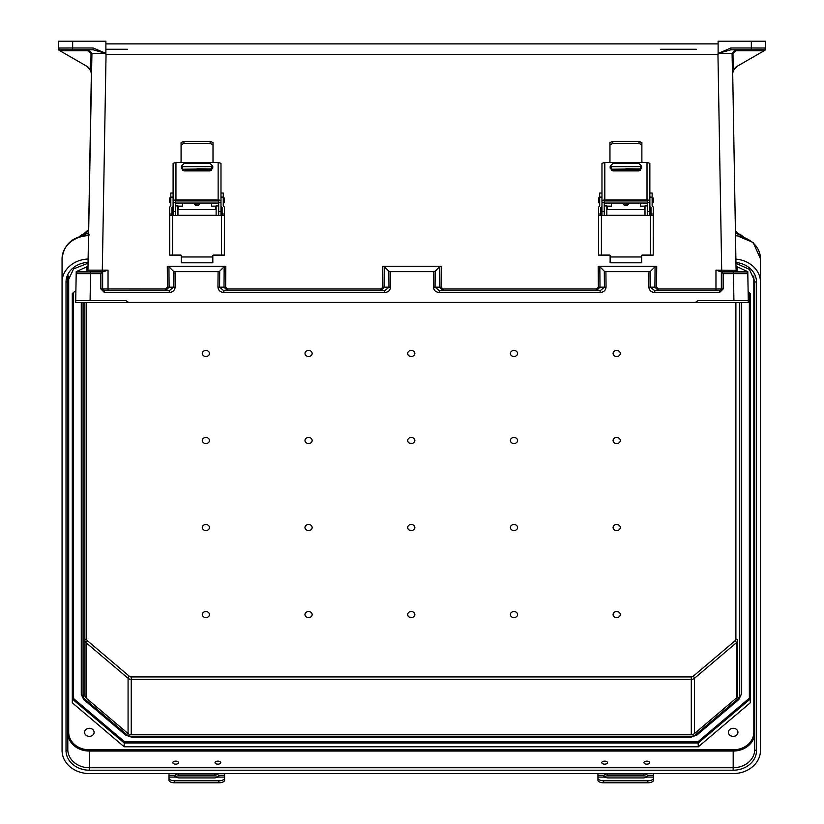 <?xml version="1.0" encoding="UTF-8"?>
<svg xmlns="http://www.w3.org/2000/svg" width="824" height="824" viewBox="0 0 824 824"><rect width="100%" height="100%" fill="white"/><g stroke="black" fill="none" stroke-linecap="round" stroke-linejoin="round"><path stroke-width="1.24" d="M173.39 271.189L173.514 287.174L169.26 290.759L169.26 292.53C172.834 292.18 174.801 290.388 175.152 287.143L175.028 271.673L173.39 271.189L168.93 266.729L167.293 266.245L225.807 266.245L224.169 266.729L224.004 287.174L227.599 290.759L227.599 288.997L225.632 287.205L225.807 266.245M648.972 271.673L650.61 271.189L650.486 287.174L654.74 290.759L654.74 292.53C651.166 292.18 649.199 290.388 648.849 287.143L648.972 271.673L605.918 271.673L606.052 287.143C605.692 290.388 603.735 292.18 600.16 292.53L439.295 292.53C435.721 292.18 433.754 290.388 433.403 287.143L433.527 271.673L390.473 271.673L388.835 271.189L384.375 266.729L382.748 266.245L441.252 266.245L441.087 287.205L443.044 288.997L596.401 288.997L598.368 287.205L598.193 266.245L599.831 266.729L599.996 287.174L596.401 290.759L596.401 288.997M650.61 271.189L655.07 266.729L656.707 266.245L598.193 266.245M742.898 300.636L724.945 300.636L742.898 300.636M733.916 300.636L733.453 273.671L747.811 273.671L748.285 300.636L697.969 300.636L748.285 300.636L748.316 302.429L128.595 302.429L126.031 300.636L90.084 300.636L90.547 273.671L100.858 273.671L102.65 271.91L77.981 271.91A1.792 1.792 180 0 0 76.189 273.671L75.715 300.636L126.031 300.636M730.847 47.988L751.334 47.988L751.334 41.2L765.692 41.2L765.692 48.781A1.792 1.792 180 0 1 764.796 50.336L737.099 66.332L733.309 70.617L732.495 74.407L732.072 53.478L718.116 53.467L730.847 47.988L730.847 49.821L718.116 53.406M751.334 41.2L718.116 41.2L718.116 53.354M718.116 53.745L717.951 54.477L106.049 54.477L105.884 53.745M718.116 53.467L718.116 54.333M175.028 271.673L218.082 271.673L217.948 287.143C218.308 290.388 220.266 292.18 223.84 292.53L223.84 290.759L219.586 287.174L219.709 271.189L224.169 266.729M167.293 266.245L167.468 287.205L165.5 288.997L102.65 288.966L102.65 271.91L108.037 270.148L87.952 270.148A1.792 1.792 -90 0 1 86.16 271.91L90.547 271.91L90.547 273.671L76.189 273.671L75.684 302.429L700.905 302.429L695.404 302.429L697.969 300.636M656.707 266.245L656.532 287.205L658.5 288.997L715.963 288.997L715.963 270.148L721.35 271.91L721.35 288.966L721.35 271.91L746.019 271.91A1.792 1.792 0 0 1 747.811 273.671L748.316 302.429L75.684 302.429M732.495 74.407L732.66 74.232A8.982 8.982 180 0 1 737.15 66.301L764.013 50.789L763.591 49.821L730.847 49.821L763.591 49.821A1.792 1.751 90 0 0 765.341 48.019L765.692 48.781A1.792 1.792 180 0 1 765.177 50.048M763.899 50.717L735.688 50.717L732.958 53.467L733.309 70.617M433.527 271.673L435.165 271.189L439.625 266.729L441.252 266.245M600.16 292.53L600.16 290.759L604.414 287.174L604.291 271.189L599.831 266.729M604.291 271.189L605.918 271.673M736.007 266.245L736.09 270.478L736.007 266.245L736.09 270.478L736.007 266.245L747.78 271.673L748.048 287.143L747.77 271.673M751.334 49.821L751.334 47.988L765.341 48.019L765.661 48.801L764.013 50.789M715.963 270.148L736.079 270.262A1.792 1.761 -1 0 0 736.141 270.694M732.701 73.233L736.09 270.478L732.701 73.243A8.982 8.982 180 0 1 733.484 70.308A8.982 8.982 0 0 1 737.15 66.301M105.884 43.888L718.116 43.888L105.884 43.888M696.455 49.275L660.724 49.275L696.455 49.275M715.963 290.759L715.963 288.997L721.35 288.966A1.792 1.792 180 0 1 721.35 289.039M732.958 53.467L732.072 53.478L735.688 49.821L735.688 50.717M443.044 288.997L443.044 290.759L439.46 287.174L439.625 266.729M435.165 271.189L435.031 287.174L439.295 290.759L600.16 290.759L439.295 290.759L439.295 292.53M658.5 288.997L658.5 290.759L654.905 287.174L655.07 266.729M736.048 270.148A1.792 1.792 -90 0 0 737.841 271.91L721.35 271.91L723.142 273.671L723.142 288.936L721.35 288.966L719.558 290.759L719.558 292.53L723.142 288.936M719.63 290.759A1.792 1.792 180 0 1 719.558 290.759L654.74 290.759L719.558 290.759M736.11 271.91L730.723 271.91L736.11 271.91M81.102 300.636L99.055 300.636L81.102 300.636M75.715 300.636L90.084 300.636M72.666 41.2L105.884 41.2L105.884 53.354L93.153 47.988L72.666 47.988L72.666 41.2L58.308 41.2L58.308 48.019M87.952 270.148L91.928 53.478L105.884 53.354M105.884 53.467L105.884 54.333M77.26 272.064L77.281 271.189L87.993 266.245L87.91 270.478L91.34 74.232A8.982 8.982 0 0 0 86.85 66.301L59.987 50.789L60.41 49.821L72.666 49.821L72.666 47.988L58.659 48.019L58.339 48.801L59.328 50.408L86.901 66.332L90.692 70.617L91.505 74.407M60.101 50.717L88.312 50.717L91.042 53.467L90.692 70.617M219.709 271.189L218.082 271.673M77.281 271.189L76.22 271.673L75.952 287.143L76.22 271.673M91.042 53.467L91.928 53.478L88.312 49.821L60.41 49.821A1.792 1.751 90 0 1 58.659 48.019L58.308 48.781A1.792 1.792 0 0 0 59.204 50.336L59.987 50.789M127.545 49.275L105.884 49.275L127.545 49.275M93.153 47.988L93.153 49.821L105.884 53.406M72.666 49.821L93.153 49.821L60.41 49.821L93.153 49.821L88.312 49.821L88.312 50.717M388.835 271.189L388.969 287.174L384.705 290.759L223.84 290.759L384.705 290.759L384.705 292.53C388.279 292.18 390.246 290.388 390.597 287.143L390.473 271.673M382.748 266.245L382.913 287.205L380.956 288.997L380.956 290.759L384.54 287.174L384.375 266.729M165.5 288.997L165.5 290.759L169.095 287.174L168.93 266.729M87.993 266.245L87.921 270.262A1.792 1.761 -179 0 1 87.859 270.694M104.37 290.759A1.792 1.792 0 0 0 104.442 290.759L102.65 288.966A1.792 1.792 0 0 0 102.65 289.039M104.442 290.759L169.26 290.759L104.442 290.759L104.442 292.53L169.26 292.53M102.65 288.966L100.858 288.936L104.442 292.53M86.85 66.301A8.982 8.982 180 0 1 90.516 70.308A8.982 8.982 0 0 1 91.299 73.243M87.89 271.91L93.277 271.91L87.89 271.91M58.308 48.781A1.792 1.792 0 0 0 58.823 50.048M691.295 734.699L131.243 734.699L131.243 679.409L691.295 679.409L691.295 734.699A4.491 3.801 -0 0 0 694.467 733.587L736.357 698.082L736.357 642.792L694.467 678.296L694.467 733.587M86.654 302.429L86.654 639.156A2.688 2.287 -0 0 0 87.447 640.763L129.337 676.267A2.688 2.287 -0 0 0 131.243 676.937L691.295 676.937A2.688 2.287 180 0 0 693.2 676.267L735.09 640.763A2.688 2.287 180 0 0 735.884 639.156A1.792 0.958 180 0 1 737.676 640.104L737.676 695.394A4.491 3.801 -0 0 1 736.357 698.082M741.27 302.429L741.27 694.436A1.792 0.958 180 0 1 739.468 695.394L739.468 302.429M88.117 259.014A27.295 23.123 180 0 0 62.058 282.117L62.058 750.437A27.295 23.123 -0 0 0 89.353 773.561L733.185 773.561A27.295 23.123 180 0 0 760.48 750.437L760.48 258.767L753.167 242.524L735.461 235.036M735.884 259.107A27.295 23.123 -0 0 1 760.48 282.117M172.855 762.643A2.853 1.514 -0 0 0 175.697 764.157A2.853 1.514 -0 0 0 178.55 762.643A2.853 1.514 -0 0 0 175.697 761.129A2.853 1.514 -0 0 0 172.855 762.643M215.033 762.643A2.853 1.514 -0 0 0 217.886 764.157A2.853 1.514 -0 0 0 220.739 762.643A2.853 1.514 -0 0 0 217.886 761.129A2.853 1.514 -0 0 0 215.033 762.643M601.798 762.643A2.853 1.514 -0 0 0 604.651 764.157A2.853 1.514 -0 0 0 607.504 762.643A2.853 1.514 -0 0 0 604.651 761.129A2.853 1.514 -0 0 0 601.798 762.643M643.987 762.643A2.853 1.514 -0 0 0 646.84 764.157A2.853 1.514 -0 0 0 649.683 762.643A2.853 1.514 -0 0 0 646.84 761.129A2.853 1.514 -0 0 0 643.987 762.643M750.242 698.999L698.361 742.97L124.177 742.97L124.177 746.781L698.361 746.781L750.242 702.81L750.242 293.529L750.242 698.999L749.346 698.206L749.346 292.767M124.177 746.781L72.296 702.81L72.296 293.529L72.296 698.999L73.192 698.206L73.192 292.767M75.901 290.47L72.296 293.529M748.13 291.727L750.242 293.529M737.944 732.32A4.759 4.027 -0 0 1 733.185 736.357A4.759 4.027 -0 0 1 728.426 732.32A4.759 4.027 -0 0 1 733.185 728.292A4.759 4.027 -0 0 1 737.944 732.32M84.594 732.32A4.759 4.027 180 0 0 89.353 736.357A4.759 4.027 180 0 0 94.111 732.32A4.759 4.027 180 0 0 89.353 728.292A4.759 4.027 180 0 0 84.594 732.32M735.945 262.475A23.34 19.776 180 0 1 756.525 282.117L756.525 750.437A1.792 0.958 180 0 1 754.733 749.48L754.733 281.169L754.733 749.48A21.548 18.262 180 0 1 733.185 767.741L733.185 751.055L89.353 751.055L89.353 749.819A20.652 17.5 -0 0 1 68.701 732.32L68.701 276.04M407.674 614.56A3.595 3.039 180 0 0 413.061 617.197A3.595 3.039 180 0 0 413.061 611.923A3.595 3.039 180 0 0 407.674 614.56M407.674 527.525A3.595 3.039 180 0 0 413.061 530.162A3.595 3.039 180 0 0 413.061 524.888A3.595 3.039 180 0 0 407.674 527.525M407.674 440.5A3.595 3.039 180 0 0 413.061 443.137A3.595 3.039 180 0 0 413.061 437.863A3.595 3.039 180 0 0 407.674 440.5M407.674 353.465A3.595 3.039 -0 0 1 413.061 350.839A3.595 3.039 -0 0 1 413.061 356.102A3.595 3.039 -0 0 1 407.674 353.465M510.375 440.5A3.595 3.039 180 0 0 515.762 443.137A3.595 3.039 180 0 0 515.762 437.863A3.595 3.039 180 0 0 510.375 440.5M510.375 527.525A3.595 3.039 180 0 0 515.762 530.162A3.595 3.039 180 0 0 515.762 524.888A3.595 3.039 180 0 0 510.375 527.525M510.375 614.56A3.595 3.039 180 0 0 515.762 617.197A3.595 3.039 180 0 0 515.762 611.923A3.595 3.039 180 0 0 510.375 614.56M613.077 527.525A3.595 3.039 180 0 0 618.464 530.162A3.595 3.039 180 0 0 618.464 524.888A3.595 3.039 180 0 0 613.077 527.525M613.077 614.56A3.595 3.039 180 0 0 618.464 617.197A3.595 3.039 180 0 0 618.464 611.923A3.595 3.039 180 0 0 613.077 614.56M613.077 440.5A3.595 3.039 180 0 0 618.464 443.137A3.595 3.039 180 0 0 618.464 437.863A3.595 3.039 180 0 0 613.077 440.5M510.375 353.465A3.595 3.039 -0 0 1 515.762 350.839A3.595 3.039 -0 0 1 515.762 356.102A3.595 3.039 -0 0 1 510.375 353.465M613.077 353.465A3.595 3.039 -0 0 1 618.464 350.839A3.595 3.039 -0 0 1 618.464 356.102A3.595 3.039 -0 0 1 613.077 353.465M312.162 440.5A3.595 3.039 -0 0 1 306.775 443.137A3.595 3.039 -0 0 1 306.775 437.863A3.595 3.039 -0 0 1 312.162 440.5M312.162 527.525A3.595 3.039 -0 0 1 306.775 530.162A3.595 3.039 -0 0 1 306.775 524.888A3.595 3.039 -0 0 1 312.162 527.525M312.162 614.56A3.595 3.039 -0 0 1 306.775 617.197A3.595 3.039 -0 0 1 306.775 611.923A3.595 3.039 -0 0 1 312.162 614.56M209.461 527.525A3.595 3.039 -0 0 1 204.074 530.162A3.595 3.039 -0 0 1 204.074 524.888A3.595 3.039 -0 0 1 209.461 527.525M209.461 614.56A3.595 3.039 -0 0 1 204.074 617.197A3.595 3.039 -0 0 1 204.074 611.923A3.595 3.039 -0 0 1 209.461 614.56M209.461 440.5A3.595 3.039 -0 0 1 204.074 443.137A3.595 3.039 -0 0 1 204.074 437.863A3.595 3.039 -0 0 1 209.461 440.5M312.162 353.465A3.595 3.039 180 0 0 306.775 350.839A3.595 3.039 180 0 0 306.775 356.102A3.595 3.039 180 0 0 312.162 353.465M209.461 353.465A3.595 3.039 180 0 0 204.074 350.839A3.595 3.039 180 0 0 204.074 356.102A3.595 3.039 180 0 0 209.461 353.465M72.296 698.999L124.177 742.97L124.548 741.724L697.98 741.724L698.361 746.781M81.267 692.531L81.267 694.436A1.792 0.958 -0 0 0 83.07 695.394L83.07 302.429M84.862 302.429L84.862 695.394A4.491 3.801 180 0 0 86.18 698.082L128.07 733.587A4.491 3.801 180 0 0 131.243 734.699M81.267 302.429L81.267 694.436L83.749 699.576A1.792 0.67 -49.7 0 0 84.903 699.154A6.283 5.325 -0 0 1 83.07 695.394M62.058 282.117L62.058 258.767C63.829 244.151 72.924 236.21 89.353 234.953M62.058 727.077L62.058 258.767A27.295 23.123 180 0 1 88.529 235.654M756.525 750.437A23.34 19.776 -0 0 1 733.185 770.213L89.353 770.213L89.353 767.741A21.548 18.262 -0 0 1 67.805 749.48L67.805 281.169L73.594 268.912L88.044 263.216M67.805 274.516L67.805 281.169A1.792 0.958 -0 0 1 66.013 282.117L66.013 750.437A23.34 19.776 180 0 0 89.353 770.213M169.002 773.561L169.002 778.175A5.696 2.596 -0 0 0 174.698 780.771L174.698 782.8A5.696 2.596 180 0 1 169.002 780.204L169.002 778.175M224.592 773.561L224.592 775.23L218.556 775.23L218.247 777.094L214.899 777.928L178.684 777.928L175.337 777.094L175.038 775.23A3.986 2.122 180 0 1 178.684 773.963L214.899 773.963A3.986 2.122 180 0 1 218.556 775.23L218.885 776.054M174.698 776.054L175.038 775.23L169.002 775.23M175.203 776.981A3.986 2.122 180 0 1 178.684 775.889L214.899 775.889A3.986 2.122 180 0 1 218.391 776.981M224.592 775.23L224.592 780.204A5.696 2.596 180 0 1 218.885 782.8L174.698 782.8M218.885 782.8L218.885 780.771L174.698 780.771M218.885 780.771A5.696 2.596 -0 0 0 224.592 778.175M598.554 200.191C598.554 193.135 598.554 207.401 598.554 200.191M653.278 200.191C653.278 207.401 653.278 193.135 653.278 200.191M641.875 144.736L639.022 143.469L639.022 141.337L641.875 142.562L641.875 161.792L642.555 162.421L609.266 162.421L609.956 161.792L609.956 142.562L612.799 141.337L639.022 141.337M612.799 141.337L612.799 143.469L609.956 144.736M612.799 143.469L639.022 143.469M647.571 215.497L647.571 202.622L649.858 202.622L649.858 215.497M650.991 215.497L650.991 213.993L653.278 213.993L653.216 255.121L642.38 255.121A0.68 0.68 -0 0 0 641.69 255.8M649.858 203.343L649.858 206.422L650.991 207.545L650.991 213.993M610.131 255.8A0.68 0.68 -0 0 0 609.451 255.11L598.605 255.11L598.554 213.993L600.83 213.993L600.83 215.497M600.83 213.993L600.83 207.545L601.973 206.422L601.973 203.343L601.973 211.655L604.25 211.655L604.25 215.497M598.554 215.548L601.396 215.497L601.396 255.08L609.451 255.08A0.68 0.68 180 0 1 610.131 255.759L610.131 262.794L641.69 262.794L641.69 255.77A0.68 0.68 180 0 1 642.38 255.08L650.424 255.08L650.424 215.497L601.396 215.497M650.424 215.497L653.278 215.548M649.858 197.121L652.134 197.121L652.134 205.969L653.278 207.092L653.278 213.993M598.554 213.993L598.554 207.092L599.687 205.969L599.687 193.043L601.973 193.043M650.991 207.823L649.858 206.69M601.973 206.69L600.83 207.823M652.134 197.121L652.134 193.043L649.858 193.043M601.973 203.343L601.973 202.622L604.25 202.622L604.25 211.655M604.816 199.964A2.853 1.236 180 0 0 601.973 201.2L601.973 163.368L604.816 162.421L604.816 199.964L647.005 199.964L647.005 162.421L642.555 162.421M601.973 202.622L601.973 201.2M647.571 202.622L647.571 201.241L646.891 200.953L604.94 200.953L604.25 201.241L604.25 202.622M647.005 162.421L649.858 163.368L649.858 202.622M649.858 201.2A2.853 1.236 180 0 0 647.005 199.964M610.182 168.189L610.182 166.149L612.912 163.44L638.909 163.44L641.649 166.149L641.649 168.189L638.909 170.898L612.912 170.898L610.182 168.189M604.816 162.421L609.266 162.421M601.973 215.497L601.973 211.655M641.649 166.201L638.909 163.482L612.912 163.482L610.182 166.201M601.396 255.08L598.605 255.11M653.216 255.121L650.424 255.08M650.63 212.51C650.63 205.3 650.63 219.565 650.63 212.51M601.149 212.51C601.149 219.565 601.149 205.3 601.149 212.51M644.317 209.646L644.317 206.155L640.433 206.155L640.433 203.054M640.433 170.444L640.433 169.898L611.387 169.898L611.387 169.208L640.433 169.208L640.433 169.898M606.824 206.144L611.387 206.155L611.387 203.054M611.387 170.444L611.387 169.898M623.068 203.054A2.853 2.853 -0 0 0 625.91 205.701A2.853 2.853 -0 0 0 628.753 203.054A2.853 2.853 180 0 1 625.91 205.681A2.853 2.853 180 0 1 623.068 203.054M611.387 168.93L611.387 166.644L640.433 166.644L640.433 168.93L611.387 169.208M625.91 168.755L635.809 168.93L625.91 168.755M604.548 215.497L604.548 205.959L606.824 205.959L606.824 215.497M644.996 215.497L644.996 205.959L647.273 205.959L647.273 215.497M644.317 206.155L644.996 206.144M644.996 205.959L647.273 205.959M597.946 773.561L597.946 778.175A5.696 2.596 -0 0 0 603.652 780.771L603.652 782.8A5.696 2.596 180 0 1 597.946 780.204L597.946 778.175M653.535 773.561L653.535 775.23L647.499 775.23L647.201 777.094L643.853 777.928L607.638 777.928L604.291 777.094L603.982 775.23A3.986 2.122 180 0 1 607.638 773.963L643.853 773.963A3.986 2.122 180 0 1 647.499 775.23L647.839 776.054M603.652 776.054L603.982 775.23L597.946 775.23M604.146 776.981A3.986 2.122 180 0 1 607.638 775.889L643.853 775.889A3.986 2.122 180 0 1 647.334 776.981M653.535 775.23L653.535 780.204A5.696 2.596 180 0 1 647.839 782.8L603.652 782.8M647.839 782.8L647.839 780.771L603.652 780.771M647.839 780.771A5.696 2.596 -0 0 0 653.535 778.175M169.682 200.191C169.682 193.135 169.682 207.401 169.682 200.191M224.406 200.191C224.406 207.401 224.406 193.135 224.406 200.191M213.004 144.736L210.151 143.469L210.151 141.337L213.004 142.562L213.004 161.792L213.684 162.421L180.394 162.421L181.084 161.792L181.084 142.562L183.927 141.337L210.151 141.337M183.927 141.337L183.927 143.469L181.084 144.736M183.927 143.469L210.151 143.469M218.7 215.497L218.7 202.622L220.987 202.622L220.987 215.497M222.12 215.497L222.12 213.993L224.406 213.993L224.344 255.121L213.509 255.121A0.68 0.68 -0 0 0 212.819 255.8M220.987 203.343L220.987 206.422L222.12 207.545L222.12 213.993M181.259 255.8A0.68 0.68 -0 0 0 180.58 255.11L169.734 255.11L169.682 213.993L171.958 213.993L171.958 215.497M171.958 213.993L171.958 207.545L173.102 206.422L173.102 203.343L173.102 211.655L175.378 211.655L175.378 215.497M169.682 215.548L172.525 215.497L172.525 255.08L180.58 255.08A0.68 0.68 180 0 1 181.259 255.759L181.259 262.794L212.819 262.794L212.819 255.77A0.68 0.68 180 0 1 213.509 255.08L221.553 255.08L221.553 215.497L172.525 215.497M221.553 215.497L224.406 215.548M220.987 197.121L223.263 197.121L223.263 205.969L224.406 207.092L224.406 213.993M169.682 213.993L169.682 207.092L170.815 205.969L170.815 193.043L173.102 193.043M222.12 207.823L220.987 206.69M173.102 206.69L171.958 207.823M223.263 197.121L223.263 193.043L220.987 193.043M173.102 203.343L173.102 202.622L175.378 202.622L175.378 211.655M175.955 199.964A2.853 1.236 180 0 0 173.102 201.2L173.102 163.368L175.955 162.421L175.955 199.964L218.133 199.964L218.133 162.421L213.684 162.421M173.102 202.622L173.102 201.2M218.7 202.622L218.7 201.241L218.02 200.953L176.068 200.953L175.378 201.241L175.378 202.622M218.133 162.421L220.987 163.368L220.987 202.622M220.987 201.2A2.853 1.236 180 0 0 218.133 199.964M181.311 168.189L181.311 166.149L184.04 163.44L210.038 163.44L212.777 166.149L212.777 168.189L210.038 170.898L184.04 170.898L181.311 168.189M175.955 162.421L180.394 162.421M173.102 215.497L173.102 211.655M212.777 166.201L210.038 163.482L184.04 163.482L181.311 166.201M172.525 255.08L169.734 255.11M224.344 255.121L221.553 255.08M221.759 212.51C221.759 205.3 221.759 219.565 221.759 212.51M172.278 212.51C172.278 219.565 172.278 205.3 172.278 212.51M215.445 209.646L215.445 206.155L211.562 206.155L211.562 203.054M211.562 170.444L211.562 169.898L182.516 169.898L182.516 169.208L211.562 169.208L211.562 169.898M177.953 206.144L182.516 206.155L182.516 203.054M182.516 170.444L182.516 169.898M194.196 203.054A2.853 2.853 -0 0 0 197.039 205.701A2.853 2.853 -0 0 0 199.882 203.054A2.853 2.853 180 0 1 197.039 205.681A2.853 2.853 180 0 1 194.196 203.054M182.516 168.93L182.516 166.644L211.562 166.644L211.562 168.93L182.516 169.208M197.039 168.755L206.937 168.93L197.039 168.755M175.677 215.497L175.677 205.959L177.953 205.959L177.953 215.497M216.125 215.497L216.125 205.959L218.412 205.959L218.412 215.497M215.445 206.155L216.125 206.144M216.125 205.959L218.412 205.959M742.805 302.429L746.482 302.429L742.805 302.429M721.721 271.91L717.951 54.477M102.279 271.91L106.049 54.477M108.037 290.759L108.037 270.148M380.956 288.997L227.599 288.997M223.84 292.53L384.705 292.53M100.858 273.671L100.858 288.936M736.079 270.262L737.841 271.91L733.453 271.91L733.453 273.671L723.142 273.671M719.558 292.53L654.74 292.53M131.974 302.429L123.095 302.429L131.974 302.429M433.403 287.143L441.087 287.205M648.849 287.143L656.532 287.205M598.368 287.205L606.052 287.143M746.74 272.064L746.719 271.189M737.058 266.729L737.15 271.776M87.921 270.262L86.16 271.91L102.65 271.91M390.597 287.143L382.913 287.205M175.152 287.143L167.468 287.205M225.632 287.205L217.948 287.143M86.942 266.729L86.85 271.776M693.2 676.267A1.792 0.67 -130.3 0 1 694.467 678.296A4.491 3.801 -0 0 1 691.295 679.409L691.295 676.937M737.676 640.104A4.491 3.801 -0 0 1 736.357 642.792A1.792 0.67 -130.3 0 0 735.09 640.763M66.013 282.117A23.34 19.776 -0 0 1 88.055 262.372M733.185 770.213L733.185 767.741L89.353 767.741L89.353 751.055A21.548 18.262 180 0 1 67.805 732.804L68.701 732.32M89.353 749.819L733.185 749.819A20.652 17.5 180 0 0 753.836 732.32L753.836 276.04M735.884 639.156L735.884 302.429M753.836 732.32L754.733 732.804A21.548 18.262 -0 0 1 733.185 751.055L733.185 749.819M124.548 741.724L73.192 698.206M697.98 741.724L749.346 698.206M131.243 736.79L131.243 736.223A6.283 5.325 -0 0 1 126.803 734.658L84.903 699.154M131.243 736.223L691.295 736.223A6.283 5.325 180 0 0 695.734 734.658L737.635 699.154A6.283 5.325 180 0 0 739.468 695.394M756.525 282.117A1.792 0.958 180 0 1 754.733 281.169L749.428 269.366L735.956 263.33M738.901 699.277A1.792 0.67 -130.3 0 1 738.788 699.576A1.792 0.67 -130.3 0 1 737.635 699.154M697.001 734.781A1.792 0.67 -130.3 0 1 696.898 735.08A1.792 0.67 -130.3 0 1 695.734 734.658M691.295 736.79L691.295 736.223M131.243 676.937L131.243 679.409A4.491 3.801 180 0 1 128.07 678.296L128.07 733.587M88.57 233.151L88.271 234.974M735.399 231.41L737.655 233.326M735.482 235.726A27.295 23.123 -0 0 1 760.48 258.767M735.43 233.202A11.495 9.733 -0 0 1 742.97 236.529M86.18 698.082L86.18 642.792L128.07 678.296A1.792 0.67 -49.7 0 1 129.337 676.267M86.654 639.156A1.792 0.958 -0 0 0 84.862 640.104A4.491 3.801 180 0 0 86.18 642.792A1.792 0.67 -49.7 0 1 87.447 640.763M66.013 750.437A1.792 0.958 -0 0 0 67.805 749.48M83.636 699.277A1.792 0.67 -49.7 0 0 83.749 699.576L125.639 735.08A1.792 0.67 -49.7 0 0 126.803 734.658M125.536 734.781A1.792 0.67 -49.7 0 0 125.639 735.08L131.243 737.058L691.295 737.058L696.898 735.08L738.788 699.576L741.27 694.436M88.621 230.154L84.882 233.326M88.271 233.151L88.271 233.151A11.495 9.733 180 0 0 79.567 236.529M175.337 777.094L169.002 777.094M224.592 777.094L218.247 777.094M178.684 773.963L178.684 775.889M214.899 773.963L214.899 775.889M652.134 203.054L652.587 197.4L653.278 198.079M599.687 197.4L599.687 203.054M647.571 211.655L649.858 211.655M641.69 256.985L610.131 256.985M601.973 197.121L599.687 197.121M601.973 209.646L601.829 215.301L601.149 214.621M649.858 215.301L649.858 209.646M607.515 206.155L607.515 209.646M623.758 203.054A2.163 2.163 -0 0 0 628.063 203.054M604.291 777.094L597.946 777.094M653.535 777.094L647.201 777.094M607.638 773.963L607.638 775.889M643.853 773.963L643.853 775.889M223.263 203.054L223.716 197.4L224.406 198.079M170.815 197.4L170.815 203.054M218.7 211.655L220.987 211.655M212.819 256.985L181.259 256.985M173.102 197.121L170.815 197.121M173.102 209.646L172.968 215.301L172.278 214.621M220.987 215.301L220.987 209.646M178.643 206.155L178.643 209.646M194.886 203.054A2.163 2.163 -0 0 0 199.192 203.054M738.592 233.614L735.389 230.895M743.227 236.622L735.43 232.924M83.945 233.614L88.632 229.638M79.31 236.622L88.57 232.873M604.25 203.054L647.571 203.054M652.587 203.054L653.278 202.364M599.233 203.054L598.554 202.364M599.233 197.4L598.554 198.079M644.996 209.646L606.824 209.646M644.996 215.301L606.824 215.301M601.829 209.646L601.149 210.336M649.94 215.301L650.63 214.621M649.94 209.646L650.63 210.336M606.824 205.959L604.548 205.959M175.378 203.054L218.7 203.054M223.716 203.054L224.406 202.364M170.362 203.054L169.682 202.364M170.362 197.4L169.682 198.079M216.125 209.646L177.953 209.646M216.125 215.301L177.953 215.301M172.968 209.646L172.278 210.336M221.079 215.301L221.759 214.621M221.079 209.646L221.759 210.336M177.953 205.959L175.677 205.959"/></g></svg>
